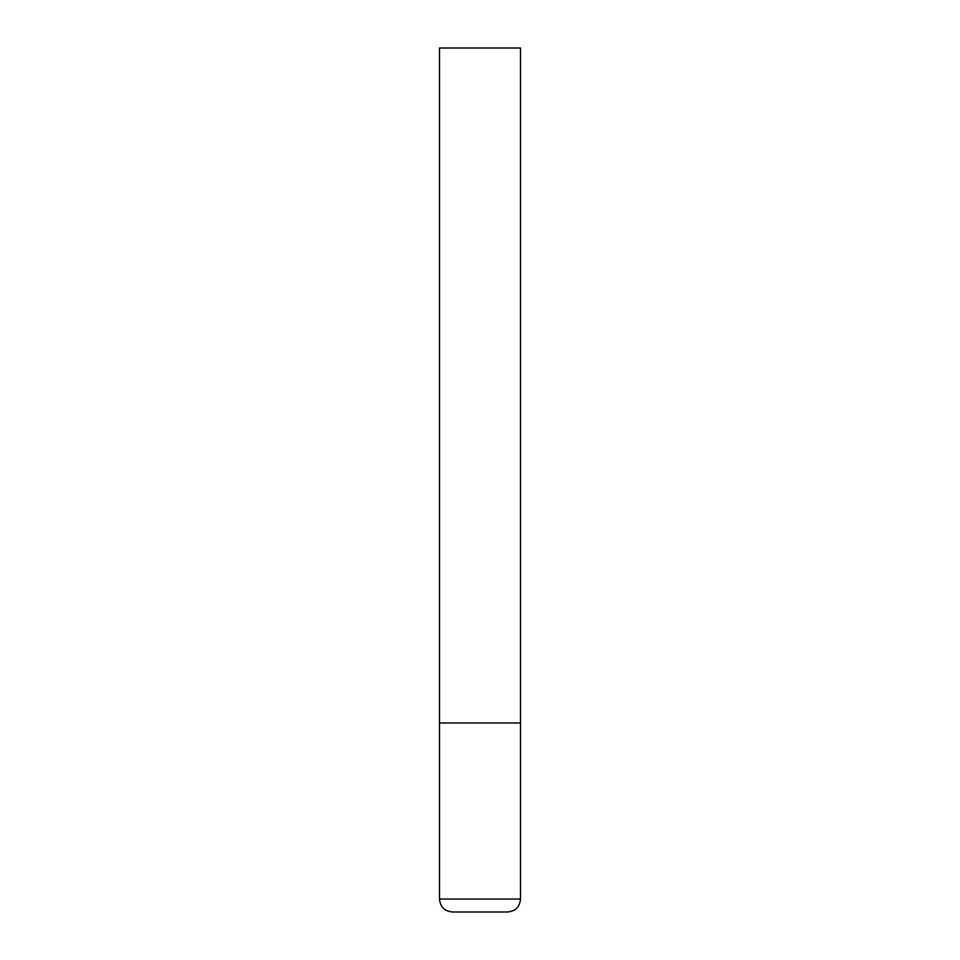 <?xml version="1.0" encoding="UTF-8"?>
<svg xmlns="http://www.w3.org/2000/svg" width="960" height="960" viewBox="0 0 960 960"><rect width="100%" height="100%" fill="white"/><g stroke="black" fill="none" stroke-linecap="round" stroke-linejoin="round"><path stroke-width="1.44" d="M520.5 899.04L520.5 723L439.5 723L520.5 723L520.5 48L439.5 48L439.5 899.04C440.268 906.912 444.588 911.232 452.46 912L507.54 912C515.412 911.232 519.732 906.912 520.5 899.04L439.5 899.04"/></g></svg>
